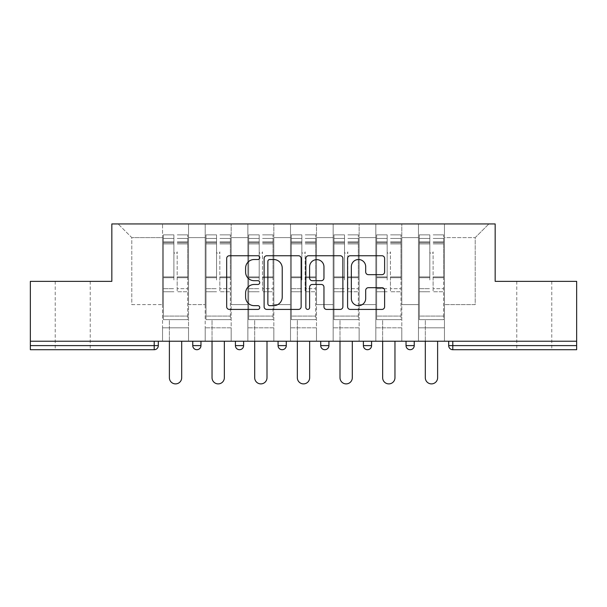 <?xml version="1.0" encoding="UTF-8"?>
<svg xmlns="http://www.w3.org/2000/svg" width="607" height="607" viewBox="0 0 607 607"><rect width="100%" height="100%" fill="white"/><g stroke="black" fill="none" stroke-linecap="round" stroke-linejoin="round"><path stroke-width="0.46" stroke-dasharray="3.04 2.28" d="M259.75 257.626A1.882 1.882 0 0 0 257.876 255.744L229.363 255.744A2.686 2.686 0 0 0 226.677 258.43L226.677 306.74A2.686 2.686 0 0 0 229.363 309.426L257.876 309.426A1.882 1.882 0 0 0 259.75 307.544A1.882 1.882 0 0 0 257.876 305.662L254.181 305.662A8.589 8.589 0 0 1 245.6 297.081L245.6 293.052A8.589 8.589 0 0 1 254.181 284.463L257.876 284.463A1.882 1.882 0 0 0 259.75 282.589A1.882 1.882 0 0 0 257.876 280.707L254.181 280.707A8.589 8.589 0 0 1 245.6 272.118L245.6 268.089A8.589 8.589 0 0 1 254.181 259.508L257.876 259.508A1.882 1.882 0 0 0 259.75 257.626M534.266 349.708L551.771 349.708L534.266 349.708M534.266 281.352L551.771 281.352L534.266 281.352M72.734 349.708L55.229 349.708L72.734 349.708M72.734 281.352L55.229 281.352L72.734 281.352M444.453 327.833L418.473 327.833L444.453 327.833L418.473 327.833L444.453 327.833L444.453 223.937L488.878 223.937L444.453 223.937L444.453 237.61L475.213 237.61L444.453 237.61L444.453 304.593L475.213 304.593L475.213 237.61L488.878 223.937L475.213 237.61L475.213 304.593L444.453 304.593L444.453 223.937L444.453 327.833L418.473 327.833L444.453 327.833L444.453 341.233L418.473 341.233L444.453 341.233L418.473 341.233L444.453 341.233L444.453 327.833M401.796 327.833L375.824 327.833L401.796 327.833L375.824 327.833L401.796 327.833L401.796 223.937L444.453 223.937L401.796 223.937L401.796 237.61L418.473 237.61L418.473 304.593L418.473 237.61L401.796 237.61L401.796 304.593L418.473 304.593L401.796 304.593L401.796 223.937L401.796 327.833L375.824 327.833L401.796 327.833L401.796 341.233L375.824 341.233L401.796 341.233L375.824 341.233L401.796 341.233L401.796 327.833M359.139 327.833L333.167 327.833L359.139 327.833L333.167 327.833L359.139 327.833L359.139 223.937L401.796 223.937L359.139 223.937L359.139 237.61L375.824 237.61L375.824 304.593L375.824 237.61L359.139 237.61L359.139 304.593L375.824 304.593L359.139 304.593L359.139 223.937L359.139 327.833L333.167 327.833L359.139 327.833L359.139 341.233L333.167 341.233L359.139 341.233L333.167 341.233L359.139 341.233L359.139 327.833M316.49 327.833L290.51 327.833L316.49 327.833L290.51 327.833L316.49 327.833L316.49 223.937L359.139 223.937L316.49 223.937L316.49 237.61L333.167 237.61L333.167 304.593L333.167 237.61L316.49 237.61L316.49 304.593L333.167 304.593L316.49 304.593L316.49 223.937L316.49 327.833L290.51 327.833L316.49 327.833L316.49 341.233L290.51 341.233L316.49 341.233L290.51 341.233L316.49 341.233L316.49 327.833M273.833 327.833L247.861 327.833L273.833 327.833L247.861 327.833L273.833 327.833L273.833 223.937L316.49 223.937L273.833 223.937L273.833 237.61L290.51 237.61L290.51 304.593L290.51 237.61L273.833 237.61L273.833 304.593L290.51 304.593L273.833 304.593L273.833 223.937L273.833 327.833L247.861 327.833L273.833 327.833L273.833 341.233L247.861 341.233L273.833 341.233L247.861 341.233L273.833 341.233L273.833 327.833M231.176 327.833L205.204 327.833L231.176 327.833L205.204 327.833L231.176 327.833L231.176 223.937L273.833 223.937L231.176 223.937L231.176 237.61L247.861 237.61L247.861 304.593L247.861 237.61L231.176 237.61L231.176 304.593L247.861 304.593L231.176 304.593L231.176 223.937L231.176 327.833L205.204 327.833L231.176 327.833L231.176 341.233L205.204 341.233L231.176 341.233L205.204 341.233L231.176 341.233L231.176 327.833M576.65 345.611L452.792 345.611L452.792 349.708L576.65 349.708L576.65 281.352L495.168 281.352L495.168 223.937L111.832 223.937L111.832 281.352L30.35 281.352L30.35 341.233L154.208 341.233L30.35 341.233L30.35 349.708L154.208 349.708L154.208 345.611L30.35 345.611M205.204 223.937L231.176 223.937L188.527 223.937L205.204 223.937L205.204 304.593L205.204 237.61L188.527 237.61L205.204 237.61L205.204 223.937L205.204 327.833L205.204 223.937M162.547 223.937L188.527 223.937L188.527 304.593L205.204 304.593L188.527 304.593L188.527 223.937L188.527 327.833L162.547 327.833L188.527 327.833L162.547 327.833L188.527 327.833L188.527 223.937L118.122 223.937L162.547 223.937L162.547 304.593L162.547 237.61L131.787 237.61L162.547 237.61L162.547 223.937L162.547 327.833L188.527 327.833L162.547 327.833L162.547 223.937M418.473 237.61L418.473 223.937L418.473 237.61M375.824 237.61L375.824 223.937L375.824 237.61M333.167 237.61L333.167 223.937L333.167 237.61M290.51 237.61L290.51 223.937L290.51 237.61M247.861 237.61L247.861 223.937L247.861 237.61M131.787 304.593L162.547 304.593L131.787 304.593L131.787 237.61L118.122 223.937L131.787 237.61L131.787 304.593M576.65 341.233L30.35 341.233M162.547 341.233L162.547 327.833L162.547 341.233L162.547 327.833L162.547 341.233L188.527 341.233L188.527 327.833L188.527 341.233L188.527 327.833L188.527 341.233L162.547 341.233M406.037 341.233L414.24 341.233L406.037 341.233L406.037 345.611L414.24 345.611L414.24 341.233M154.208 341.233L158.313 341.233L154.208 341.233L154.208 345.611L158.313 345.611M320.724 341.233L328.926 341.233L320.724 341.233L320.724 345.611L328.926 345.611M235.417 341.233L243.619 341.233L235.417 341.233M192.76 341.233L200.963 341.233L192.76 341.233M278.074 341.233L286.276 341.233L278.074 341.233M363.381 341.233L371.583 341.233L363.381 341.233M205.204 341.233L205.204 327.833L205.204 341.233M247.861 341.233L247.861 223.937L247.861 341.233M290.51 341.233L290.51 223.937L290.51 341.233M333.167 341.233L333.167 223.937L333.167 341.233M375.824 341.233L375.824 223.937L375.824 341.233M418.473 341.233L418.473 223.937L418.473 341.233M278.074 345.611L286.276 345.611L286.276 341.233M410.135 349.708A4.105 4.105 0 0 0 414.24 345.611M301.148 306.74L301.148 258.43A2.686 2.686 0 0 0 298.469 255.744L266.799 255.744A2.686 2.686 0 0 0 264.113 258.43L264.113 306.74A2.686 2.686 0 0 0 266.799 309.426L298.469 309.426A2.686 2.686 0 0 0 301.148 306.74M269.751 259.508A1.882 1.882 0 0 0 267.869 261.382L267.869 303.788A1.882 1.882 0 0 0 269.751 305.662L273.643 305.662A8.589 8.589 0 0 0 282.232 297.081L282.232 268.089A8.589 8.589 0 0 0 273.643 259.508L269.751 259.508M308.531 255.744L340.201 255.744A2.686 2.686 0 0 1 342.887 258.43L342.887 306.74A2.686 2.686 0 0 1 340.201 309.426L326.649 309.426A2.686 2.686 0 0 1 323.963 306.74L323.963 287.149A2.686 2.686 0 0 0 321.278 284.463L312.286 284.463A2.686 2.686 0 0 0 309.608 287.149L309.608 307.544A1.882 1.882 0 0 1 307.726 309.426A1.882 1.882 0 0 1 305.852 307.544L305.852 258.43A2.686 2.686 0 0 1 308.531 255.744M323.963 266.814A7.178 7.178 0 0 0 316.786 259.637A7.178 7.178 0 0 0 309.608 266.814L309.608 278.021A2.686 2.686 0 0 0 312.286 280.707L321.278 280.707A2.686 2.686 0 0 0 323.963 278.021L323.963 266.814M368.381 274.668L381.932 274.668A2.686 2.686 0 0 0 384.618 271.982L384.618 258.43A2.686 2.686 0 0 0 381.932 255.744L350.269 255.744A2.686 2.686 0 0 0 347.583 258.43L347.583 306.74A2.686 2.686 0 0 0 350.269 309.426L381.932 309.426A2.686 2.686 0 0 0 384.618 306.74L384.618 290.366A2.686 2.686 0 0 0 381.932 287.688L368.381 287.688A2.686 2.686 0 0 0 365.695 290.366L365.695 298.485A7.178 7.178 0 0 1 358.517 305.662A7.178 7.178 0 0 1 351.339 298.485L351.339 266.685A7.178 7.178 0 0 1 358.517 259.508A7.178 7.178 0 0 1 365.695 266.685L365.695 271.982A2.686 2.686 0 0 0 368.381 274.668M177.176 279.986L177.176 251.822A1.639 1.639 0 0 1 175.537 253.468A1.639 1.639 0 0 1 173.898 251.822A1.639 1.639 0 0 0 175.537 253.468A1.639 1.639 0 0 0 177.176 251.822L177.176 291.747L177.176 251.822A1.639 1.639 0 0 1 175.537 253.468A1.639 1.639 0 0 1 173.898 251.822L173.898 243.893L173.898 251.822A1.639 1.639 0 0 0 175.537 253.468A1.639 1.639 0 0 0 177.176 251.822L177.176 291.747L187.707 291.747L177.176 291.747L177.176 288.689L187.707 288.689L177.176 288.689L177.176 279.986M187.707 279.986L187.707 238.43L187.707 316.08L163.374 316.08L163.374 319.631L163.374 243.893L163.374 316.08L187.707 316.08L163.374 316.08L187.707 316.08L187.707 319.631L163.374 319.631L187.707 319.631L163.374 319.631L169.383 319.631L169.383 377.736A6.153 6.153 0 0 0 175.537 383.89A6.153 6.153 0 0 0 181.69 377.736A6.153 6.153 0 0 1 175.537 383.89A6.153 6.153 0 0 1 169.383 377.736L169.383 319.631L187.707 319.631L187.707 234.871L187.707 279.986M163.374 279.986L163.374 234.871L163.374 319.631L163.374 234.871L163.374 291.747L173.898 291.747L163.374 291.747L163.374 288.689L173.898 288.689L163.374 288.689L163.374 279.986M173.898 279.986L173.898 234.871L173.898 279.986M169.383 377.736A6.153 6.153 0 0 0 175.537 383.89A6.153 6.153 0 0 0 181.69 377.736L181.69 341.233M219.833 279.986L219.833 251.822A1.639 1.639 0 0 1 218.194 253.468A1.639 1.639 0 0 1 216.555 251.822A1.639 1.639 0 0 0 218.194 253.468A1.639 1.639 0 0 0 219.833 251.822L219.833 291.747L219.833 251.822A1.639 1.639 0 0 1 218.194 253.468A1.639 1.639 0 0 1 216.555 251.822L216.555 243.893L216.555 251.822A1.639 1.639 0 0 0 218.194 253.468A1.639 1.639 0 0 0 219.833 251.822L219.833 291.747L230.357 291.747L219.833 291.747L219.833 288.689L230.357 288.689L219.833 288.689L219.833 279.986M230.357 279.986L230.357 238.43L230.357 316.08L206.023 316.08L206.023 319.631L206.023 243.893L206.023 316.08L230.357 316.08L206.023 316.08L230.357 316.08L230.357 319.631L206.023 319.631L230.357 319.631L206.023 319.631L212.04 319.631L212.04 377.736A6.153 6.153 0 0 0 218.194 383.89A6.153 6.153 0 0 0 224.347 377.736A6.153 6.153 0 0 1 218.194 383.89A6.153 6.153 0 0 1 212.04 377.736L212.04 319.631L230.357 319.631L230.357 234.871L230.357 279.986M206.023 279.986L206.023 234.871L206.023 319.631L206.023 234.871L206.023 291.747L216.555 291.747L206.023 291.747L206.023 288.689L216.555 288.689L206.023 288.689L206.023 279.986M216.555 279.986L216.555 234.871L216.555 279.986M212.04 377.736A6.153 6.153 0 0 0 218.194 383.89A6.153 6.153 0 0 0 224.347 377.736L224.347 341.233M262.49 279.986L262.49 251.822A1.639 1.639 0 0 1 260.843 253.468A1.639 1.639 0 0 1 259.204 251.822A1.639 1.639 0 0 0 260.843 253.468A1.639 1.639 0 0 0 262.49 251.822L262.49 291.747L262.49 251.822A1.639 1.639 0 0 1 260.843 253.468A1.639 1.639 0 0 1 259.204 251.822L259.204 243.893L259.204 251.822A1.639 1.639 0 0 0 260.843 253.468A1.639 1.639 0 0 0 262.49 251.822L262.49 291.747L273.013 291.747L262.49 291.747L262.49 288.689L273.013 288.689L262.49 288.689L262.49 279.986M273.013 279.986L273.013 238.43L273.013 316.08L248.68 316.08L248.68 319.631L248.68 243.893L248.68 316.08L273.013 316.08L248.68 316.08L273.013 316.08L273.013 319.631L248.68 319.631L273.013 319.631L248.68 319.631L254.697 319.631L254.697 377.736A6.153 6.153 0 0 0 260.843 383.89A6.153 6.153 0 0 0 266.997 377.736A6.153 6.153 0 0 1 260.843 383.89A6.153 6.153 0 0 1 254.697 377.736L254.697 319.631L273.013 319.631L273.013 234.871L273.013 279.986M248.68 279.986L248.68 234.871L248.68 319.631L248.68 234.871L248.68 291.747L259.204 291.747L248.68 291.747L248.68 288.689L259.204 288.689L248.68 288.689L248.68 279.986M259.204 279.986L259.204 234.871L259.204 279.986M254.697 377.736A6.153 6.153 0 0 0 260.843 383.89A6.153 6.153 0 0 0 266.997 377.736L266.997 341.233M305.139 279.986L305.139 251.822A1.639 1.639 0 0 1 303.5 253.468A1.639 1.639 0 0 1 301.861 251.822A1.639 1.639 0 0 0 303.5 253.468A1.639 1.639 0 0 0 305.139 251.822L305.139 291.747L305.139 251.822A1.639 1.639 0 0 1 303.5 253.468A1.639 1.639 0 0 1 301.861 251.822L301.861 243.893L301.861 251.822A1.639 1.639 0 0 0 303.5 253.468A1.639 1.639 0 0 0 305.139 251.822L305.139 291.747L315.67 291.747L305.139 291.747L305.139 288.689L315.67 288.689L305.139 288.689L305.139 279.986M315.67 279.986L315.67 238.43L315.67 316.08L291.33 316.08L291.33 319.631L291.33 243.893L291.33 316.08L315.67 316.08L291.33 316.08L315.67 316.08L315.67 319.631L291.33 319.631L315.67 319.631L291.33 319.631L297.347 319.631L297.347 377.736A6.153 6.153 0 0 0 303.5 383.89A6.153 6.153 0 0 0 309.653 377.736A6.153 6.153 0 0 1 303.5 383.89A6.153 6.153 0 0 1 297.347 377.736L297.347 319.631L315.67 319.631L315.67 234.871L315.67 279.986M291.33 279.986L291.33 234.871L291.33 319.631L291.33 234.871L291.33 291.747L301.861 291.747L291.33 291.747L291.33 288.689L301.861 288.689L291.33 288.689L291.33 279.986M301.861 279.986L301.861 234.871L301.861 279.986M297.347 377.736A6.153 6.153 0 0 0 303.5 383.89A6.153 6.153 0 0 0 309.653 377.736L309.653 341.233M347.796 279.986L347.796 251.822A1.639 1.639 0 0 1 346.157 253.468A1.639 1.639 0 0 1 344.51 251.822A1.639 1.639 0 0 0 346.157 253.468A1.639 1.639 0 0 0 347.796 251.822L347.796 291.747L347.796 251.822A1.639 1.639 0 0 1 346.157 253.468A1.639 1.639 0 0 1 344.51 251.822L344.51 243.893L344.51 251.822A1.639 1.639 0 0 0 346.157 253.468A1.639 1.639 0 0 0 347.796 251.822L347.796 291.747L358.32 291.747L347.796 291.747L347.796 288.689L358.32 288.689L347.796 288.689L347.796 279.986M358.32 279.986L358.32 238.43L358.32 316.08L333.987 316.08L333.987 319.631L333.987 243.893L333.987 316.08L358.32 316.08L333.987 316.08L358.32 316.08L358.32 319.631L333.987 319.631L358.32 319.631L333.987 319.631L340.003 319.631L340.003 377.736A6.153 6.153 0 0 0 346.157 383.89A6.153 6.153 0 0 0 352.303 377.736A6.153 6.153 0 0 1 346.157 383.89A6.153 6.153 0 0 1 340.003 377.736L340.003 319.631L358.32 319.631L358.32 234.871L358.32 279.986M333.987 279.986L333.987 234.871L333.987 319.631L333.987 234.871L333.987 291.747L344.51 291.747L333.987 291.747L333.987 288.689L344.51 288.689L333.987 288.689L333.987 279.986M344.51 279.986L344.51 234.871L344.51 279.986M340.003 377.736A6.153 6.153 0 0 0 346.157 383.89A6.153 6.153 0 0 0 352.303 377.736L352.303 341.233M390.445 279.986L390.445 251.822A1.639 1.639 0 0 1 388.806 253.468A1.639 1.639 0 0 1 387.167 251.822A1.639 1.639 0 0 0 388.806 253.468A1.639 1.639 0 0 0 390.445 251.822L390.445 291.747L390.445 251.822A1.639 1.639 0 0 1 388.806 253.468A1.639 1.639 0 0 1 387.167 251.822L387.167 243.893L387.167 251.822A1.639 1.639 0 0 0 388.806 253.468A1.639 1.639 0 0 0 390.445 251.822L390.445 291.747L400.977 291.747L390.445 291.747L390.445 288.689L400.977 288.689L390.445 288.689L390.445 279.986M400.977 279.986L400.977 238.43L400.977 316.08L376.644 316.08L376.644 319.631L376.644 243.893L376.644 316.08L400.977 316.08L376.644 316.08L400.977 316.08L400.977 319.631L376.644 319.631L400.977 319.631L376.644 319.631L382.653 319.631L382.653 377.736A6.153 6.153 0 0 0 388.806 383.89A6.153 6.153 0 0 0 394.96 377.736A6.153 6.153 0 0 1 388.806 383.89A6.153 6.153 0 0 1 382.653 377.736L382.653 319.631L400.977 319.631L400.977 234.871L400.977 279.986M376.644 279.986L376.644 234.871L376.644 319.631L376.644 234.871L376.644 291.747L387.167 291.747L376.644 291.747L376.644 288.689L387.167 288.689L376.644 288.689L376.644 279.986M387.167 279.986L387.167 234.871L387.167 279.986M382.653 377.736A6.153 6.153 0 0 0 388.806 383.89A6.153 6.153 0 0 0 394.96 377.736L394.96 341.233M433.102 279.986L433.102 251.822A1.639 1.639 0 0 1 431.463 253.468A1.639 1.639 0 0 1 429.824 251.822A1.639 1.639 0 0 0 431.463 253.468A1.639 1.639 0 0 0 433.102 251.822L433.102 291.747L433.102 251.822A1.639 1.639 0 0 1 431.463 253.468A1.639 1.639 0 0 1 429.824 251.822L429.824 243.893L429.824 251.822A1.639 1.639 0 0 0 431.463 253.468A1.639 1.639 0 0 0 433.102 251.822L433.102 291.747L443.626 291.747L433.102 291.747L433.102 288.689L443.626 288.689L433.102 288.689L433.102 279.986M443.626 279.986L443.626 238.43L443.626 316.08L419.293 316.08L419.293 319.631L419.293 243.893L419.293 316.08L443.626 316.08L419.293 316.08L443.626 316.08L443.626 319.631L419.293 319.631L443.626 319.631L419.293 319.631L425.31 319.631L425.31 377.736A6.153 6.153 0 0 0 431.463 383.89A6.153 6.153 0 0 0 437.617 377.736A6.153 6.153 0 0 1 431.463 383.89A6.153 6.153 0 0 1 425.31 377.736L425.31 319.631L443.626 319.631L443.626 234.871L443.626 279.986M419.293 279.986L419.293 234.871L419.293 319.631L419.293 234.871L419.293 291.747L429.824 291.747L419.293 291.747L419.293 288.689L429.824 288.689L419.293 288.689L419.293 279.986M429.824 279.986L429.824 234.871L429.824 279.986M425.31 377.736A6.153 6.153 0 0 0 431.463 383.89A6.153 6.153 0 0 0 437.617 377.736L437.617 341.233M448.687 345.611L452.792 345.611L452.792 341.233M200.963 345.611L192.76 345.611M243.619 345.611L235.417 345.611M371.583 345.611L363.381 345.611M187.707 277.71L177.176 277.71L187.707 277.71M173.898 277.71L163.374 277.71L173.898 277.71M173.898 243.893L163.374 243.893L173.898 243.893M187.707 243.893L177.176 243.893L187.707 243.893M173.898 241.867L163.374 241.867L173.898 241.867M173.898 276.913L163.374 276.913L173.898 276.913M173.898 242.663L163.374 242.663L173.898 242.663M187.707 241.867L177.176 241.867L187.707 241.867M187.707 276.913L177.176 276.913L187.707 276.913M187.707 242.663L177.176 242.663L187.707 242.663M230.357 277.71L219.833 277.71L230.357 277.71M216.555 277.71L206.023 277.71L216.555 277.71M216.555 243.893L206.023 243.893L216.555 243.893M230.357 243.893L219.833 243.893L230.357 243.893M216.555 241.867L206.023 241.867L216.555 241.867M216.555 276.913L206.023 276.913L216.555 276.913M216.555 242.663L206.023 242.663L216.555 242.663M230.357 241.867L219.833 241.867L230.357 241.867M230.357 276.913L219.833 276.913L230.357 276.913M230.357 242.663L219.833 242.663L230.357 242.663M273.013 277.71L262.49 277.71L273.013 277.71M259.204 277.71L248.68 277.71L259.204 277.71M259.204 243.893L248.68 243.893L259.204 243.893M273.013 243.893L262.49 243.893L273.013 243.893M259.204 241.867L248.68 241.867L259.204 241.867M259.204 276.913L248.68 276.913L259.204 276.913M259.204 242.663L248.68 242.663L259.204 242.663M273.013 241.867L262.49 241.867L273.013 241.867M273.013 276.913L262.49 276.913L273.013 276.913M273.013 242.663L262.49 242.663L273.013 242.663M315.67 277.71L305.139 277.71L315.67 277.71M301.861 277.71L291.33 277.71L301.861 277.71M301.861 243.893L291.33 243.893L301.861 243.893M315.67 243.893L305.139 243.893L315.67 243.893M301.861 241.867L291.33 241.867L301.861 241.867M301.861 276.913L291.33 276.913L301.861 276.913M301.861 242.663L291.33 242.663L301.861 242.663M315.67 241.867L305.139 241.867L315.67 241.867M315.67 276.913L305.139 276.913L315.67 276.913M315.67 242.663L305.139 242.663L315.67 242.663M358.32 277.71L347.796 277.71L358.32 277.71M344.51 277.71L333.987 277.71L344.51 277.71M344.51 243.893L333.987 243.893L344.51 243.893M358.32 243.893L347.796 243.893L358.32 243.893M344.51 241.867L333.987 241.867L344.51 241.867M344.51 276.913L333.987 276.913L344.51 276.913M344.51 242.663L333.987 242.663L344.51 242.663M358.32 241.867L347.796 241.867L358.32 241.867M358.32 276.913L347.796 276.913L358.32 276.913M358.32 242.663L347.796 242.663L358.32 242.663M400.977 277.71L390.445 277.71L400.977 277.71M387.167 277.71L376.644 277.71L387.167 277.71M387.167 243.893L376.644 243.893L387.167 243.893M400.977 243.893L390.445 243.893L400.977 243.893M387.167 241.867L376.644 241.867L387.167 241.867M387.167 276.913L376.644 276.913L387.167 276.913M387.167 242.663L376.644 242.663L387.167 242.663M400.977 241.867L390.445 241.867L400.977 241.867M400.977 276.913L390.445 276.913L400.977 276.913M400.977 242.663L390.445 242.663L400.977 242.663M443.626 277.71L433.102 277.71L443.626 277.71M429.824 277.71L419.293 277.71L429.824 277.71M429.824 243.893L419.293 243.893L429.824 243.893M443.626 243.893L433.102 243.893L443.626 243.893M429.824 241.867L419.293 241.867L429.824 241.867M429.824 276.913L419.293 276.913L429.824 276.913M429.824 242.663L419.293 242.663L429.824 242.663M443.626 241.867L433.102 241.867L443.626 241.867M443.626 276.913L433.102 276.913L443.626 276.913M443.626 242.663L433.102 242.663L443.626 242.663M516.769 281.352L516.769 349.708M55.229 281.352L55.229 349.708M90.231 281.352L90.231 349.708M551.771 281.352L551.771 349.708M173.898 234.871L163.374 234.871L173.898 234.871M173.898 238.43L163.374 238.43L173.898 238.43M187.707 234.871L177.176 234.871L187.707 234.871M187.707 238.43L177.176 238.43L187.707 238.43M216.555 234.871L206.023 234.871L216.555 234.871M216.555 238.43L206.023 238.43L216.555 238.43M230.357 234.871L219.833 234.871L230.357 234.871M230.357 238.43L219.833 238.43L230.357 238.43M259.204 234.871L248.68 234.871L259.204 234.871M259.204 238.43L248.68 238.43L259.204 238.43M273.013 234.871L262.49 234.871L273.013 234.871M273.013 238.43L262.49 238.43L273.013 238.43M301.861 234.871L291.33 234.871L301.861 234.871M301.861 238.43L291.33 238.43L301.861 238.43M315.67 234.871L305.139 234.871L315.67 234.871M315.67 238.43L305.139 238.43L315.67 238.43M344.51 234.871L333.987 234.871L344.51 234.871M344.51 238.43L333.987 238.43L344.51 238.43M358.32 234.871L347.796 234.871L358.32 234.871M358.32 238.43L347.796 238.43L358.32 238.43M387.167 234.871L376.644 234.871L387.167 234.871M387.167 238.43L376.644 238.43L387.167 238.43M400.977 234.871L390.445 234.871L400.977 234.871M400.977 238.43L390.445 238.43L400.977 238.43M429.824 234.871L419.293 234.871L429.824 234.871M429.824 238.43L419.293 238.43L429.824 238.43M443.626 234.871L433.102 234.871L443.626 234.871M443.626 238.43L433.102 238.43L443.626 238.43"/><path stroke-width="0.91" d="M259.75 257.626A1.882 1.882 0 0 0 257.876 255.744L229.363 255.744A2.686 2.686 0 0 0 226.677 258.43L226.677 306.74A2.686 2.686 0 0 0 229.363 309.426L257.876 309.426A1.882 1.882 0 0 0 259.75 307.544A1.882 1.882 0 0 0 257.876 305.662L254.181 305.662A8.589 8.589 0 0 1 245.6 297.081L245.6 293.052A8.589 8.589 0 0 1 254.181 284.463L257.876 284.463A1.882 1.882 0 0 0 259.75 282.589A1.882 1.882 0 0 0 257.876 280.707L254.181 280.707A8.589 8.589 0 0 1 245.6 272.118L245.6 268.089A8.589 8.589 0 0 1 254.181 259.508L257.876 259.508A1.882 1.882 0 0 0 259.75 257.626M381.932 274.668A2.686 2.686 0 0 0 384.618 271.982L384.618 258.43A2.686 2.686 0 0 0 381.932 255.744L350.269 255.744A2.686 2.686 0 0 0 347.583 258.43L347.583 306.74A2.686 2.686 0 0 0 350.269 309.426L381.932 309.426A2.686 2.686 0 0 0 384.618 306.74L384.618 290.366A2.686 2.686 0 0 0 381.932 287.688L368.381 287.688A2.686 2.686 0 0 0 365.695 290.366L365.695 298.485A7.178 7.178 0 0 1 358.517 305.662A7.178 7.178 0 0 1 351.339 298.485L351.339 266.685A7.178 7.178 0 0 1 358.517 259.508A7.178 7.178 0 0 1 365.695 266.685L365.695 271.982A2.686 2.686 0 0 0 368.381 274.668L381.932 274.668M30.35 341.233L30.35 281.352L111.832 281.352L111.832 223.937L495.168 223.937L495.168 281.352L576.65 281.352L576.65 341.233L30.35 341.233L30.35 345.611L154.208 345.611L154.208 341.233M301.148 258.43A2.686 2.686 0 0 0 298.469 255.744L266.799 255.744A2.686 2.686 0 0 0 264.113 258.43L264.113 306.74A2.686 2.686 0 0 0 266.799 309.426L298.469 309.426A2.686 2.686 0 0 0 301.148 306.74L301.148 258.43M308.531 255.744L340.201 255.744A2.686 2.686 0 0 1 342.887 258.43L342.887 306.74A2.686 2.686 0 0 1 340.201 309.426L326.649 309.426A2.686 2.686 0 0 1 323.963 306.74L323.963 287.149A2.686 2.686 0 0 0 321.278 284.463L312.286 284.463A2.686 2.686 0 0 0 309.608 287.149L309.608 307.544A1.882 1.882 0 0 1 307.726 309.426A1.882 1.882 0 0 1 305.852 307.544L305.852 258.43A2.686 2.686 0 0 1 308.531 255.744M154.208 349.708A4.105 4.105 0 0 0 158.313 345.611L154.208 345.611L154.208 349.708A4.105 4.105 0 0 0 158.313 345.611L158.313 341.233L158.313 345.611A4.105 4.105 0 0 1 154.208 349.708L30.35 349.708L30.35 345.611M576.65 341.233L576.65 349.708L452.792 349.708A4.105 4.105 0 0 1 448.687 345.611L448.687 341.233L448.687 345.611A4.105 4.105 0 0 0 452.792 349.708A4.105 4.105 0 0 1 448.687 345.611L576.65 345.611M192.76 341.233L192.76 345.611L192.76 341.233M196.865 349.708A4.105 4.105 0 0 1 192.76 345.611A4.105 4.105 0 0 0 196.865 349.708A4.105 4.105 0 0 0 200.963 345.611L200.963 341.233L200.963 345.611A4.105 4.105 0 0 1 196.865 349.708A4.105 4.105 0 0 1 192.76 345.611L200.963 345.611A4.105 4.105 0 0 1 196.865 349.708M235.417 341.233L235.417 345.611L235.417 341.233M243.619 341.233L243.619 345.611L243.619 341.233M278.074 341.233L278.074 345.611L278.074 341.233M286.276 341.233L286.276 345.611A4.105 4.105 0 0 1 282.172 349.708A4.105 4.105 0 0 1 278.074 345.611A4.105 4.105 0 0 0 282.172 349.708A4.105 4.105 0 0 0 286.276 345.611A4.105 4.105 0 0 1 282.172 349.708A4.105 4.105 0 0 1 278.074 345.611L286.276 345.611M320.724 345.611A4.105 4.105 0 0 0 324.828 349.708A4.105 4.105 0 0 0 328.926 345.611A4.105 4.105 0 0 1 324.828 349.708A4.105 4.105 0 0 0 328.926 345.611L328.926 341.233L328.926 345.611L320.724 345.611A4.105 4.105 0 0 0 324.828 349.708A4.105 4.105 0 0 1 320.724 345.611L320.724 341.233M363.381 341.233L363.381 345.611L363.381 341.233M371.583 341.233L371.583 345.611L371.583 341.233M414.24 341.233L414.24 345.611L406.037 345.611A4.105 4.105 0 0 0 410.135 349.708A4.105 4.105 0 0 1 406.037 345.611L406.037 341.233M239.522 349.708A4.105 4.105 0 0 1 235.417 345.611A4.105 4.105 0 0 0 239.522 349.708A4.105 4.105 0 0 0 243.619 345.611A4.105 4.105 0 0 1 239.522 349.708A4.105 4.105 0 0 1 235.417 345.611L243.619 345.611A4.105 4.105 0 0 1 239.522 349.708M367.478 349.708A4.105 4.105 0 0 1 363.381 345.611A4.105 4.105 0 0 0 367.478 349.708A4.105 4.105 0 0 0 371.583 345.611A4.105 4.105 0 0 1 367.478 349.708A4.105 4.105 0 0 1 363.381 345.611L371.583 345.611A4.105 4.105 0 0 1 367.478 349.708M410.135 349.708A4.105 4.105 0 0 0 414.24 345.611A4.105 4.105 0 0 1 410.135 349.708A4.105 4.105 0 0 1 406.037 345.611M269.751 259.508A1.882 1.882 0 0 0 267.869 261.382L267.869 303.788A1.882 1.882 0 0 0 269.751 305.662L273.643 305.662A8.589 8.589 0 0 0 282.232 297.081L282.232 268.089A8.589 8.589 0 0 0 273.643 259.508L269.751 259.508M323.963 266.814A7.178 7.178 0 0 0 316.786 259.637A7.178 7.178 0 0 0 309.608 266.814L309.608 278.021A2.686 2.686 0 0 0 312.286 280.707L321.278 280.707A2.686 2.686 0 0 0 323.963 278.021L323.963 266.814M169.383 377.736L169.383 341.233L169.383 377.736A6.153 6.153 0 0 0 175.537 383.89A6.153 6.153 0 0 0 181.69 377.736L181.69 341.233M212.04 377.736L212.04 341.233L212.04 377.736A6.153 6.153 0 0 0 218.194 383.89A6.153 6.153 0 0 0 224.347 377.736L224.347 341.233M254.697 377.736L254.697 341.233L254.697 377.736A6.153 6.153 0 0 0 260.843 383.89A6.153 6.153 0 0 0 266.997 377.736L266.997 341.233M297.347 377.736L297.347 341.233L297.347 377.736A6.153 6.153 0 0 0 303.5 383.89A6.153 6.153 0 0 0 309.653 377.736L309.653 341.233M340.003 377.736L340.003 341.233L340.003 377.736A6.153 6.153 0 0 0 346.157 383.89A6.153 6.153 0 0 0 352.303 377.736L352.303 341.233M382.653 377.736L382.653 341.233L382.653 377.736A6.153 6.153 0 0 0 388.806 383.89A6.153 6.153 0 0 0 394.96 377.736L394.96 341.233M425.31 377.736L425.31 341.233L425.31 377.736A6.153 6.153 0 0 0 431.463 383.89A6.153 6.153 0 0 0 437.617 377.736L437.617 341.233M452.792 341.233L452.792 349.708"/></g></svg>
